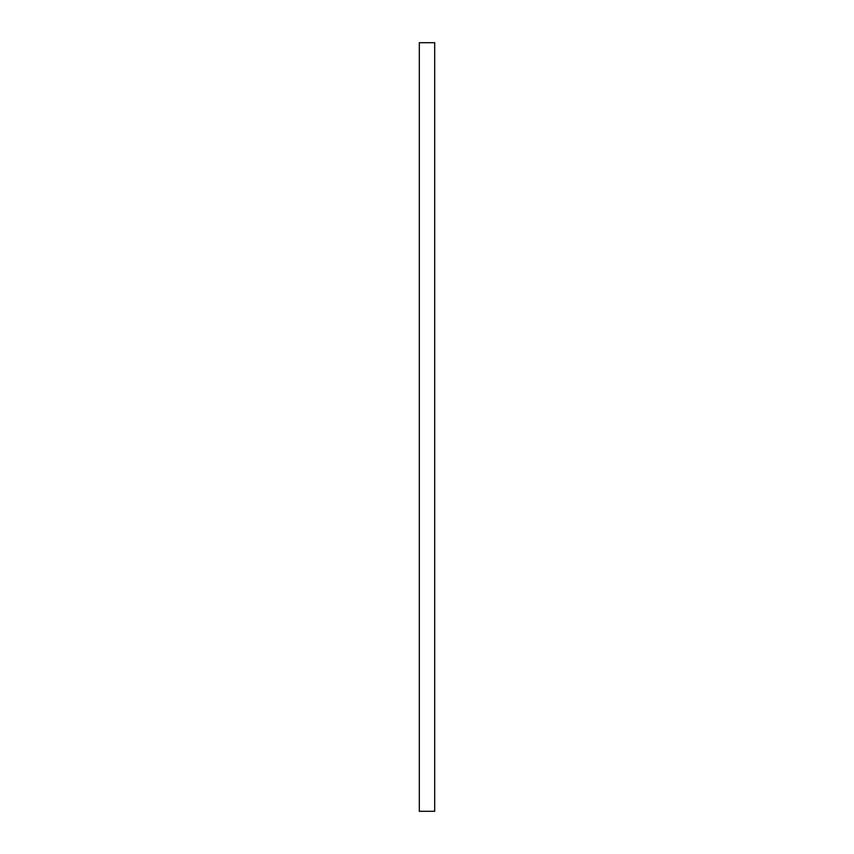<?xml version="1.0" encoding="UTF-8"?>
<svg xmlns="http://www.w3.org/2000/svg" width="854" height="854" viewBox="0 0 854 854"><rect width="100%" height="100%" fill="white"/><g stroke="black" fill="none" stroke-linecap="round" stroke-linejoin="round"><path stroke-width="0.64" stroke-dasharray="4.27 3.2" d="M434.686 811.3L434.686 42.7M419.314 811.3L419.314 42.7"/><path stroke-width="1.28" d="M434.686 42.7L434.686 811.3L419.314 811.3L419.314 42.7L434.686 42.7"/></g></svg>
